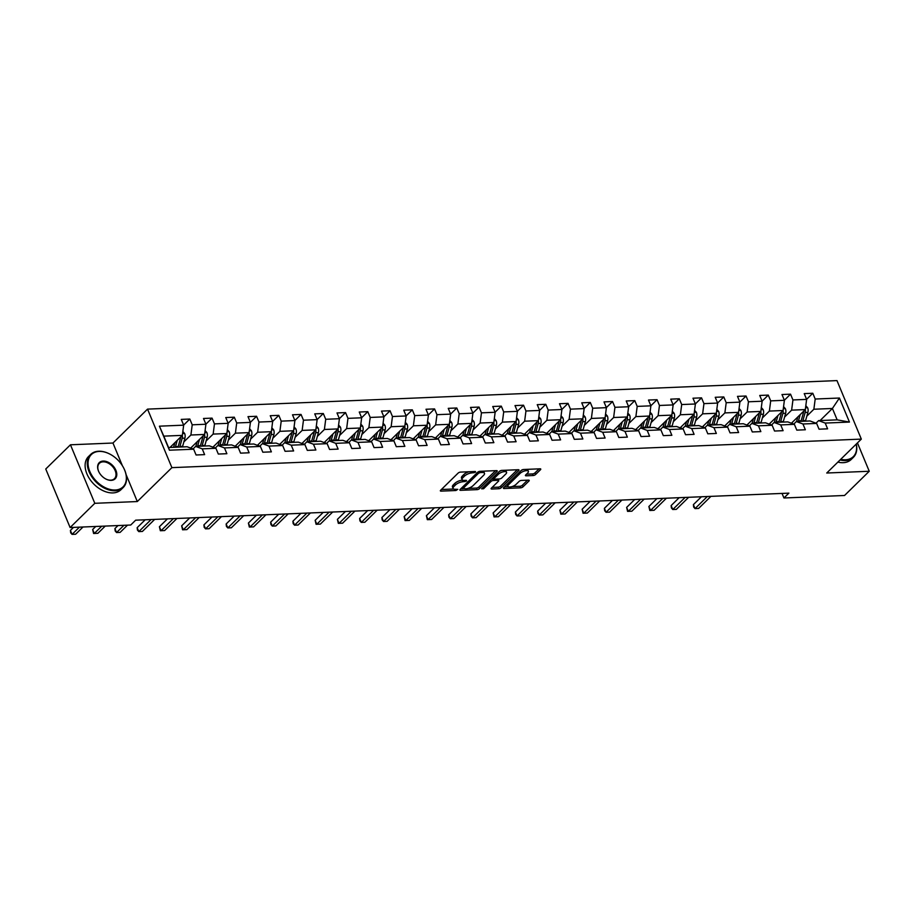 <?xml version="1.0" encoding="UTF-8"?>
<svg xmlns="http://www.w3.org/2000/svg" width="915" height="915" viewBox="0 0 915 915"><rect width="100%" height="100%" fill="white"/><g stroke="black" fill="none" stroke-linecap="round" stroke-linejoin="round"><path stroke-width="1.37" d="M471.534 471.648L472.06 472.906L475.64 472.117L475.343 471.5L460.462 472.106A1.819 0.698 157.4 0 0 458.095 473.124L440.641 490.234A1.819 0.698 157.4 0 0 440.355 490.875A1.819 0.698 157.4 0 0 441.064 491.126L455.945 490.509L457.797 489.353L455.373 489.262A5.833 2.242 157.4 0 1 453.097 488.461A5.833 2.242 157.4 0 1 454 486.403L455.453 484.973A5.833 2.242 157.4 0 1 463.036 481.748L466.616 480.958L466.318 480.341L464.397 480.421L464.957 481.667M533.216 475.526A1.819 0.698 157.4 0 0 535.584 474.508L540.479 469.704A1.819 0.698 157.4 0 0 540.765 469.063A1.819 0.698 157.4 0 0 540.056 468.812L523.529 469.498A1.819 0.698 157.4 0 0 521.161 470.504L503.707 487.626A1.819 0.698 157.4 0 0 503.422 488.267A1.819 0.698 157.4 0 0 504.131 488.519L520.658 487.832A1.819 0.698 157.4 0 0 523.025 486.826L528.939 481.027A1.819 0.698 157.4 0 0 529.225 480.386A1.819 0.698 157.4 0 0 528.515 480.135L521.436 480.421A1.819 0.698 157.4 0 0 519.068 481.439L516.14 484.31A4.872 1.876 157.4 0 1 511.382 486.769A4.872 1.876 157.4 0 1 507.894 486.334A4.872 1.876 157.4 0 1 508.649 484.618L520.143 473.352A4.872 1.876 157.4 0 1 524.89 470.893A4.872 1.876 157.4 0 1 528.378 471.328A4.872 1.876 157.4 0 1 527.635 473.044L525.713 474.919A1.819 0.698 157.4 0 0 525.427 475.56A1.819 0.698 157.4 0 0 526.148 475.811L533.216 475.526L532.553 473.936A1.819 0.698 157.4 0 0 534.92 472.929L539.084 468.857M472.06 472.906A5.833 2.242 157.4 0 0 464.477 476.132L463.013 477.561A5.833 2.242 157.4 0 0 462.121 479.62A5.833 2.242 157.4 0 0 464.397 480.421M826.748 473.021L869.25 471.259L844.545 495.484L783.938 497.989L788.879 493.139L135.66 520.178L130.719 525.027L70.112 527.532L94.805 503.307L137.307 501.546L171.894 467.645L861.324 439.109L826.748 473.021M496.948 471.511A1.819 0.698 157.4 0 0 497.222 470.87A1.819 0.698 157.4 0 0 496.513 470.619L479.998 471.305A1.819 0.698 157.4 0 0 477.619 472.312L460.165 489.422A1.819 0.698 157.4 0 0 459.89 490.074A1.819 0.698 157.4 0 0 460.6 490.326L477.115 489.639A1.819 0.698 157.4 0 0 479.483 488.633L496.948 471.511L496.571 470.619M501.763 470.401L518.279 469.715A1.819 0.698 157.4 0 1 518.988 469.967A1.819 0.698 157.4 0 1 518.713 470.607L501.26 487.729A1.819 0.698 157.4 0 1 498.881 488.736L491.812 489.033A1.819 0.698 157.4 0 1 491.103 488.782A1.819 0.698 157.4 0 1 491.389 488.141L498.469 481.199A1.819 0.698 157.4 0 0 498.744 480.547A1.819 0.698 157.4 0 0 498.035 480.306L493.345 480.489A1.819 0.698 157.4 0 0 490.978 481.507L483.6 488.736L481.645 488.816L499.396 471.408A1.819 0.698 157.4 0 1 501.763 470.401M171.894 467.645L147.532 409.119L836.973 380.594L861.324 439.109M806.607 399.317L812.794 393.256L804.228 393.61L806.63 399.386L792.939 399.947L790.537 394.171L781.982 394.525L784.384 400.301L770.693 400.873L768.291 395.097L759.736 395.452L762.138 401.228L748.447 401.788L746.045 396.012L737.479 396.367L739.892 402.143L726.201 402.714L723.788 396.938L715.233 397.293L717.635 403.069L703.944 403.629L701.542 397.853L692.987 398.208L695.389 403.984L681.698 404.556L679.296 398.78L670.741 399.134L673.143 404.91L659.452 405.471L657.05 399.695L648.483 400.049L650.885 405.825L637.195 406.397L634.793 400.621L626.237 400.976L628.639 406.752L614.949 407.312L612.547 401.536L603.992 401.891L606.393 407.667L592.703 408.239L590.301 402.463L581.746 402.817L584.147 408.593L570.457 409.154L568.043 403.378L559.488 403.732L561.89 409.508L548.199 410.08L545.798 404.304L537.242 404.659L539.644 410.435L525.953 410.995L523.552 405.219L514.996 405.574L517.398 411.35L503.707 411.922L501.306 406.146L492.739 406.5L495.152 412.276L481.45 412.837L479.048 407.072L470.493 407.415L472.895 413.191L459.204 413.763L456.802 407.987L448.247 408.342L450.649 414.118L436.958 414.678L434.556 408.913L426.001 409.257L428.403 415.033L414.712 415.604L412.31 409.829L403.744 410.183L406.146 415.959L392.455 416.519L390.053 410.755L381.498 411.098L383.9 416.874L370.209 417.446L367.807 411.67L359.252 412.025L361.654 417.8L347.963 418.361L345.561 412.596L337.006 412.951L339.408 418.715L325.717 419.287L323.304 413.511L314.749 413.866L317.15 419.642L303.46 420.202L301.058 414.438L292.503 414.792L294.904 420.557L281.214 421.129L278.812 415.353L270.257 415.707L272.659 421.483L258.968 422.044L256.566 416.279L247.999 416.634L250.413 422.398L236.711 422.97L234.309 417.194L225.753 417.549L228.155 423.325L214.465 423.885L212.063 418.121L203.507 418.475L205.909 424.24L192.219 424.812L189.817 419.036L181.261 419.39L183.663 425.166L159.416 426.173L169.424 450.203L168.543 447.526L187.083 446.749L193.671 449.208L196.073 454.984L204.628 454.629L202.226 448.853L195.638 446.394L209.329 445.834L215.917 448.281L218.319 454.057L226.874 453.703L224.472 447.927L217.884 445.479L231.575 444.907L238.163 447.366L240.565 453.142L249.12 452.788L246.718 447.012L240.142 444.553L253.832 443.992L260.409 446.44L262.822 452.216L271.378 451.861L268.976 446.085L262.388 443.638L276.078 443.066L282.666 445.525L285.068 451.289L293.624 450.946L291.222 445.17L284.634 442.711L298.324 442.151L304.912 444.599L307.314 450.374L315.869 450.02L313.468 444.244L306.88 441.796L320.582 441.224L327.158 443.684L329.56 449.448L338.127 449.105L335.714 443.329L329.137 440.87L342.828 440.309L349.416 442.757L351.818 448.533L360.373 448.178L357.971 442.403L351.383 439.955L365.074 439.383L371.662 441.842L374.063 447.607L382.619 447.263L380.217 441.488L373.629 439.028L387.32 438.468L393.907 440.916L396.309 446.692L404.865 446.337L402.463 440.561L395.886 438.113L409.577 437.542L416.153 440.001L418.567 445.765L427.122 445.411L424.72 439.646L418.132 437.187L431.823 436.627L438.411 439.074L440.813 444.85L449.368 444.496L446.966 438.72L440.378 436.272L454.069 435.7L460.657 438.159L463.059 443.924L471.614 443.569L469.212 437.805L462.624 435.346L476.315 434.785L482.903 437.233L485.305 443.009L493.871 442.654L491.458 436.878L484.881 434.431L498.572 433.859L505.16 436.318L507.562 442.082L516.117 441.728L513.715 435.963L507.127 433.504L520.818 432.944L527.406 435.391L529.808 441.167L538.363 440.813L535.961 435.037L529.373 432.589L543.064 432.017L549.652 434.476L552.054 440.241L560.609 439.886L558.207 434.122L551.619 431.663L565.321 431.102L571.898 433.55L574.3 439.326L582.866 438.971L580.465 433.195L573.877 430.748L587.567 430.176L594.155 432.635L596.557 438.399L605.112 438.045L602.711 432.28L596.123 429.821L609.813 429.261L616.401 431.708L618.803 437.484L627.358 437.13L624.956 431.354L618.368 428.906L632.059 428.334L638.647 430.793L641.049 436.558L649.604 436.203L647.202 430.439L640.626 427.98L654.317 427.419L660.893 429.867L663.306 435.643L671.862 435.288L669.46 429.512L662.872 427.065L676.562 426.493L683.15 428.952L685.552 434.716L694.108 434.362L691.706 428.597L685.118 426.138L698.808 425.578L705.396 428.026L707.798 433.801L716.354 433.447L713.952 427.671L707.364 425.223L721.066 424.651L727.642 427.111L730.044 432.875L738.611 432.521L736.198 426.756L729.621 424.297L743.312 423.737L749.9 426.184L752.302 431.96L760.857 431.606L758.455 425.83L751.867 423.382L765.558 422.81L772.146 425.269L774.548 431.034L783.103 430.679L780.701 424.915L774.113 422.456L787.804 421.895L794.392 424.343L796.793 430.119L805.349 429.764L802.947 423.988L796.37 421.541L810.061 420.969L816.638 423.428L819.051 429.192L827.606 428.838L825.204 423.073L818.616 420.614L837.156 419.848L832.41 408.467L813.87 409.234L806.836 416.131M812.794 393.256L815.196 399.031L839.432 398.025L849.44 422.067L825.204 423.073M816.638 423.428L802.947 423.988M794.392 424.343L780.701 424.915M772.146 425.269L758.455 425.83M749.9 426.184L736.198 426.756M727.642 427.111L713.952 427.671M705.396 428.026L691.706 428.597M683.15 428.952L669.46 429.512M660.893 429.867L647.202 430.439M638.647 430.793L624.956 431.354M616.401 431.708L602.711 432.28M594.155 432.635L580.465 433.195M571.898 433.55L558.207 434.122M549.652 434.476L535.961 435.037M527.406 435.391L513.715 435.963M505.16 436.318L491.458 436.878M482.903 437.233L469.212 437.805M460.657 438.159L446.966 438.72M438.411 439.074L424.72 439.646M416.153 440.001L402.463 440.561M393.907 440.916L380.217 441.488M371.662 441.842L357.971 442.403M349.416 442.757L335.714 443.329M327.158 443.684L313.468 444.244M304.912 444.599L291.222 445.17M282.666 445.525L268.976 446.085M260.409 446.44L246.718 447.012M238.163 447.366L224.472 447.927M215.917 448.281L202.226 448.853M193.671 449.208L169.424 450.203M784.59 417.046L791.624 410.149L805.314 409.588L791.395 423.233M793.751 424.103L796.37 421.541M805.314 409.588L806.63 399.386M791.624 410.149L792.939 399.947M762.344 417.972L769.378 411.075L783.068 410.503L769.149 424.148M771.494 425.029L774.113 422.456M783.068 410.503L784.384 400.301M769.378 411.075L770.693 400.873M740.086 418.887L747.132 411.99L760.823 411.43L746.903 425.075M749.248 425.944L751.867 423.382M760.823 411.43L762.138 401.228M747.132 411.99L748.447 401.788M717.84 419.813L724.874 412.917L738.565 412.345L724.657 425.99M727.002 426.87L729.621 424.297M738.565 412.345L739.892 402.143M724.874 412.917L726.201 402.714M695.594 420.728L702.629 413.832L716.319 413.271L702.4 426.916M704.756 427.785L707.364 425.223M716.319 413.271L717.635 403.069M702.629 413.832L703.944 403.629M673.349 421.655L680.383 414.758L694.073 414.186L680.154 427.831M682.499 428.712L685.118 426.138M694.073 414.186L695.389 403.984M680.383 414.758L681.698 404.556M651.091 422.57L658.125 415.673L671.827 415.113L657.908 428.758M660.253 429.627L662.872 427.065M671.827 415.113L673.143 404.91M658.125 415.673L659.452 405.471M628.845 423.496L635.879 416.6L649.57 416.028L635.65 429.673M638.007 430.553L640.626 427.98M649.57 416.028L650.885 405.825M635.879 416.6L637.195 406.397M606.599 424.411L613.633 417.515L627.324 416.954L613.405 430.599M615.761 431.468L618.368 428.906M627.324 416.954L628.639 406.752M613.633 417.515L614.949 407.312M584.353 425.338L591.387 418.441L605.078 417.869L591.159 431.514M593.503 432.395L596.123 429.821M605.078 417.869L606.393 407.667M591.387 418.441L592.703 408.239M562.096 426.253L569.13 419.356L582.821 418.796L568.913 432.44M571.257 433.31L573.877 430.748M582.821 418.796L584.147 408.593M569.13 419.356L570.457 409.154M539.85 427.179L546.884 420.282L560.575 419.71L546.655 433.355M549.011 434.236L551.619 431.663M560.575 419.71L561.89 409.508M546.884 420.282L548.199 410.08M517.604 428.094L524.638 421.197L538.329 420.637L524.409 434.282M526.754 435.151L529.373 432.589M538.329 420.637L539.644 410.435M524.638 421.197L525.953 410.995M495.347 429.021L502.381 422.124L516.083 421.552L502.163 435.197M504.508 436.078L507.127 433.504M516.083 421.552L517.398 411.35M502.381 422.124L503.707 411.922M473.101 429.936L480.135 423.039L493.826 422.478L479.918 436.123M482.262 436.993L484.881 434.431M493.826 422.478L495.152 412.276M480.135 423.039L481.45 412.837M450.855 430.862L457.889 423.965L471.58 423.393L457.66 437.038M460.016 437.919L462.624 435.346M471.58 423.393L472.895 413.191M457.889 423.965L459.204 413.763M428.609 431.777L435.643 424.88L449.334 424.32L435.414 437.965M437.759 438.834L440.378 436.272M449.334 424.32L450.649 414.118M435.643 424.88L436.958 414.678M406.351 432.704L413.386 425.807L427.076 425.235L413.168 438.88M415.513 439.76L418.132 437.187M427.076 425.235L428.403 415.033M413.386 425.807L414.712 415.604M384.106 433.619L391.14 426.722L404.83 426.161L390.911 439.806M393.267 440.675L395.886 438.113M404.83 426.161L406.146 415.959M391.14 426.722L392.455 416.519M361.86 434.545L368.894 427.648L382.584 427.076L368.665 440.721M371.021 441.602L373.629 439.028M382.584 427.076L383.9 416.874M368.894 427.648L370.209 417.446M339.602 435.46L346.648 428.563L360.338 428.003L346.419 441.648M348.764 442.517L351.383 439.955M360.338 428.003L361.654 417.8M346.648 428.563L347.963 418.361M317.356 436.386L324.39 429.49L338.081 428.918L324.173 442.563M326.518 443.443L329.137 440.87M338.081 428.918L339.408 418.715M324.39 429.49L325.717 419.287M295.11 437.301L302.144 430.405L315.835 429.844L301.916 443.489M304.272 444.358L306.88 441.796M315.835 429.844L317.15 419.642M302.144 430.405L303.46 420.202M272.864 438.228L279.899 431.331L293.589 430.759L279.67 444.404M282.014 445.285L284.634 442.711M293.589 430.759L294.904 420.557M279.899 431.331L281.214 421.129M250.607 439.143L257.641 432.246L271.343 431.686L257.424 445.331M259.769 446.2L262.388 443.638M271.343 431.686L272.659 421.483M257.641 432.246L258.968 422.044M228.361 440.069L235.395 433.172L249.086 432.601L235.178 446.246M237.523 447.126L240.142 444.553M249.086 432.601L250.413 422.398M235.395 433.172L236.711 422.97M206.115 440.984L213.149 434.087L226.84 433.527L212.921 447.172M215.277 448.041L217.884 445.479M226.84 433.527L228.155 423.325M213.149 434.087L214.465 423.885M183.869 441.911L190.903 435.014L204.594 434.442L190.675 448.087M193.019 448.968L195.638 446.394M204.594 434.442L205.909 424.24M190.903 435.014L192.219 424.812M159.416 426.173L163.796 436.135L182.337 435.368L170.007 447.458M182.337 435.368L183.663 425.166M122.416 465.781L112.957 443.032L70.455 444.793L94.805 503.307M70.455 444.793L45.75 469.006L70.112 527.532M869.25 471.259L857.447 442.917M112.957 443.032L147.532 409.119M782.039 493.425L783.938 497.989M163.796 436.135L168.543 447.526M820.08 420.557L832.41 408.467L839.432 398.025M815.997 423.188L818.616 420.614M849.44 422.067L837.156 419.848M813.87 409.234L815.196 399.031M183.629 425.098L189.817 419.036M205.886 424.183L212.063 418.121M228.132 423.256L234.309 417.194M250.378 422.341L256.566 416.279M272.624 421.415L278.812 415.353M294.882 420.5L301.058 414.438M317.128 419.573L323.304 413.511M339.374 418.658L345.561 412.596M361.631 417.732L367.807 411.67M383.877 416.805L390.053 410.755M406.123 415.89L412.31 409.829M428.369 414.964L434.556 408.913M450.626 414.049L456.802 407.987M472.872 413.123L479.048 407.072M495.118 412.207L501.306 406.146M517.364 411.281L523.552 405.219M539.621 410.366L545.798 404.304M561.867 409.44L568.043 403.378M584.113 408.525L590.301 402.463M606.37 407.598L612.547 401.536M628.616 406.683L634.793 400.621M650.862 405.757L657.05 399.695M673.108 404.842L679.296 398.78M695.366 403.915L701.542 397.853M717.612 403L723.788 396.938M739.858 402.074L746.045 396.012M762.104 401.159L768.291 395.097M784.361 400.232L790.537 394.171M137.307 501.546L126.121 474.656M468.96 471.763A5.833 2.242 157.4 0 0 463.813 474.553L464.477 476.132M462.121 479.62L461.457 478.03A5.833 2.242 157.4 0 1 462.361 475.983L463.813 474.553M453.097 488.461L452.445 486.872A5.833 2.242 157.4 0 1 453.337 484.824L454.801 483.394A5.833 2.242 157.4 0 1 462.384 480.169L462.67 480.158M441.385 489.502L453.646 488.999M467.965 488.404L476.463 488.061A1.819 0.698 157.4 0 0 478.831 487.043L495.541 470.653M460.908 488.702L462.944 488.61M480.181 472.575L478.522 473.272L463.196 488.301L465.529 488.839A5.833 2.242 157.4 0 0 473.112 485.613L483.578 475.343A5.833 2.242 157.4 0 0 484.481 473.284A5.833 2.242 157.4 0 0 482.205 472.483L480.181 472.575L479.666 471.339M484.481 473.284L483.829 471.705A5.833 2.242 157.4 0 0 483.269 471.168M517.307 469.761L500.597 486.151L501.26 487.729M492.133 487.409L498.229 487.157A1.819 0.698 157.4 0 0 500.597 486.151M493.734 476.967L494.272 478.271A1.819 0.698 157.4 0 0 493.997 478.911L492.693 478.911A1.819 0.698 157.4 0 0 491.412 479.231M493.345 477.344L493.997 478.911A1.819 0.698 157.4 0 0 494.706 479.163L499.396 478.968A1.819 0.698 157.4 0 0 501.763 477.962L505.812 473.993A4.872 1.876 157.4 0 0 506.567 472.277A4.872 1.876 157.4 0 0 503.078 471.843A4.872 1.876 157.4 0 0 498.32 474.302L494.272 478.271M506.567 472.277L505.904 470.687A4.872 1.876 157.4 0 0 505.457 470.253M501.935 470.39A4.872 1.876 157.4 0 0 499.258 471.545M526.457 474.187L532.553 473.936M528.378 471.328L527.726 469.738A4.872 1.876 157.4 0 0 527.36 469.338M523.574 469.498A4.872 1.876 157.4 0 0 521.07 470.596M507.219 484.184A4.872 1.876 157.4 0 0 507.23 484.756L507.894 486.334M512.045 486.586L519.995 486.254A1.819 0.698 157.4 0 0 522.362 485.247L527.543 480.169M504.451 486.894L508.26 486.734M174.902 442.666L174.09 445.594A11.781 7.526 87.6 0 1 173.495 447.321M177.247 440.367L175.508 446.623A14.194 9.07 87.6 0 1 175.325 447.241M182.84 431.48L184.67 433.55A4.918 3.145 87.6 0 1 184.91 438.136L182.634 446.326A14.194 9.07 87.6 0 1 182.451 446.943M180.724 436.958A4.918 3.145 87.6 0 1 180.484 438.319L178.219 446.509A14.194 9.07 87.6 0 1 178.036 447.126M73.509 527.395L70.409 530.426L72.056 534.383L75.625 534.234L83.002 526.994M179.752 447.058A14.194 9.07 -92.4 0 0 179.923 446.44L182.199 438.239A4.918 3.145 -92.4 0 0 182.359 435.185M180.861 436.81A2.505 1.601 87.6 0 1 180.781 437.221L180.587 437.919M79.433 527.143L72.056 534.383L70.684 532.827L70.409 530.426M99.175 451.415A22.635 15.086 45.6 0 0 89.807 471.431A22.635 15.086 45.6 0 0 115.244 490.005A22.635 15.086 45.6 0 0 123.948 468.526A22.635 15.086 45.6 0 0 109.72 454.023A22.635 15.086 45.6 0 0 99.175 451.415M124.005 468.652A23.195 15.452 -134.4 0 1 124.063 468.766A23.195 15.452 -134.4 0 1 123.148 487.569A23.195 15.452 -134.4 0 1 115.141 490.772A23.195 15.452 -134.4 0 1 91.935 477.001A23.195 15.452 -134.4 0 1 90.665 454.446A23.195 15.452 -134.4 0 1 98.683 451.232A23.195 15.452 -134.4 0 1 109.48 453.897A23.195 15.452 -134.4 0 1 109.606 453.954M103.189 461.069A11.323 7.537 -134.4 0 1 115.908 470.356A11.323 7.537 -134.4 0 1 111.218 480.364A11.323 7.537 -134.4 0 1 105.946 479.06A11.323 7.537 -134.4 0 1 98.831 471.808A11.323 7.537 -134.4 0 1 103.189 461.069M105.831 479.003A10.763 7.171 45.6 0 0 110.726 480.181A10.763 7.171 45.6 0 0 114.444 478.694A10.763 7.171 45.6 0 0 113.86 468.217A10.763 7.171 45.6 0 0 103.086 461.835A10.763 7.171 45.6 0 0 99.369 463.322A10.763 7.171 45.6 0 0 98.9 471.923M123.148 487.569L120.974 489.697A23.195 15.452 -134.4 0 1 112.968 492.911A23.195 15.452 -134.4 0 1 89.762 479.128A23.195 15.452 -134.4 0 1 88.492 456.574L90.665 454.446M840.713 459.319A22.635 15.086 45.6 0 0 845.46 459.788A22.635 15.086 45.6 0 0 856.2 444.141M856.268 444.072A23.195 15.452 -134.4 0 1 853.375 457.34A23.195 15.452 -134.4 0 1 845.369 460.554A23.195 15.452 -134.4 0 1 840.05 459.971M853.375 457.34L851.202 459.479A23.195 15.452 -134.4 0 1 843.195 462.681A23.195 15.452 -134.4 0 1 837.877 462.098M197.148 441.739L196.336 444.679A11.781 7.526 87.6 0 1 195.741 446.394M199.493 439.44L197.754 445.708A14.194 9.07 87.6 0 1 197.571 446.314M205.097 430.565L206.916 432.623A4.918 3.145 87.6 0 1 207.156 437.21L204.891 445.411A14.194 9.07 87.6 0 1 204.708 446.028M192.104 448.625A11.781 7.526 87.6 0 1 191.612 447.984L191.269 447.504M202.97 436.032A4.918 3.145 87.6 0 1 202.741 437.393L200.465 445.594A14.194 9.07 87.6 0 1 200.282 446.211M95.755 526.468L92.655 529.51L94.302 533.456L97.871 533.308L105.248 526.079M201.998 446.131A14.194 9.07 -92.4 0 0 202.181 445.525L204.445 437.324A4.918 3.145 -92.4 0 0 204.617 434.259M203.119 435.895A2.505 1.601 87.6 0 1 203.027 436.295L202.833 436.993M101.691 526.228L94.302 533.456L93.593 533.491L92.655 529.51M219.394 440.824L218.582 443.752A11.781 7.526 87.6 0 1 217.987 445.479M221.739 438.525L220 444.781A14.194 9.07 87.6 0 1 219.829 445.399M227.343 429.638L229.162 431.708A4.918 3.145 87.6 0 1 229.413 436.295L227.137 444.484A14.194 9.07 87.6 0 1 226.954 445.102M214.35 447.698A11.781 7.526 87.6 0 1 213.858 447.058L213.515 446.589M225.216 435.117A4.918 3.145 87.6 0 1 224.987 436.478L222.711 444.667A14.194 9.07 87.6 0 1 222.528 445.285M118.012 525.553L114.913 528.584L116.56 532.541L120.117 532.393L127.505 525.153M224.244 445.216A14.194 9.07 -92.4 0 0 224.427 444.599L226.703 436.398A4.918 3.145 -92.4 0 0 226.863 433.344M225.364 434.968A2.505 1.601 87.6 0 1 225.284 435.38L225.09 436.078M123.937 525.302L116.56 532.541L115.187 530.986L114.913 528.584M241.651 439.898L240.839 442.837A11.781 7.526 87.6 0 1 240.245 444.553M243.985 437.599L242.258 443.866A14.194 9.07 87.6 0 1 242.075 444.473M249.589 428.723L251.419 430.782A4.918 3.145 87.6 0 1 251.659 435.368L249.383 443.569A14.194 9.07 87.6 0 1 249.2 444.187M236.608 446.783A11.781 7.526 87.6 0 1 236.104 446.143L235.773 445.662M247.473 434.19A4.918 3.145 87.6 0 1 247.233 435.551L244.968 443.752A14.194 9.07 87.6 0 1 244.785 444.37M145.199 519.789L137.159 527.669L138.805 531.615L142.374 531.466L154.692 519.388M246.49 444.29A14.194 9.07 -92.4 0 0 246.673 443.684L248.949 435.483A4.918 3.145 -92.4 0 0 249.109 432.418M247.61 434.053A2.505 1.601 87.6 0 1 247.53 434.453L247.336 435.151M151.124 519.537L138.805 531.615L137.433 530.071L137.159 527.669M263.897 438.983L263.085 441.911A11.781 7.526 87.6 0 1 262.491 443.638M266.242 436.684L264.504 442.94A14.194 9.07 87.6 0 1 264.321 443.558M271.835 427.797L273.665 429.867A4.918 3.145 87.6 0 1 273.905 434.453L271.641 442.643A14.194 9.07 87.6 0 1 271.458 443.26M258.853 445.857A11.781 7.526 87.6 0 1 258.362 445.216L258.019 444.747M269.719 433.275A4.918 3.145 87.6 0 1 269.49 434.636L267.214 442.826A14.194 9.07 87.6 0 1 267.031 443.443M167.445 518.862L159.404 526.743L161.051 530.7L164.62 530.551L176.938 518.473M268.747 443.375A14.194 9.07 -92.4 0 0 268.93 442.757L271.195 434.556A4.918 3.145 -92.4 0 0 271.366 431.503M269.868 433.127A2.505 1.601 87.6 0 1 269.776 433.538L269.582 434.236M173.37 518.622L161.051 530.7L160.342 530.723L159.404 526.743M286.143 438.056L285.331 440.996A11.781 7.526 87.6 0 1 284.737 442.711M288.488 435.757L286.75 442.025A14.194 9.07 87.6 0 1 286.567 442.631M294.092 426.882L295.911 428.941A4.918 3.145 87.6 0 1 296.151 433.527L293.887 441.728A14.194 9.07 87.6 0 1 293.704 442.345M281.099 444.942A11.781 7.526 87.6 0 1 280.608 444.301L280.264 443.821M291.965 432.349A4.918 3.145 87.6 0 1 291.736 433.71L289.46 441.911A14.194 9.07 87.6 0 1 289.277 442.528M189.691 517.947L181.65 525.828L183.297 529.774L186.866 529.625L199.184 517.547M290.993 442.448A14.194 9.07 -92.4 0 0 291.176 441.842L293.452 433.641A4.918 3.145 -92.4 0 0 293.612 430.576M292.114 432.212A2.505 1.601 87.6 0 1 292.022 432.612L291.828 433.31M195.627 517.696L183.297 529.774L182.588 529.808L181.65 525.828M308.401 437.141L307.577 440.069A11.781 7.526 87.6 0 1 306.982 441.796M310.734 434.842L309.007 441.099A14.194 9.07 87.6 0 1 308.824 441.716M316.338 425.955L318.157 428.026A4.918 3.145 87.6 0 1 318.409 432.612L316.132 440.801A14.194 9.07 87.6 0 1 315.95 441.419M303.357 444.015A11.781 7.526 87.6 0 1 302.854 443.375L302.522 442.906M314.211 431.434A4.918 3.145 87.6 0 1 313.982 432.795L311.718 440.984A14.194 9.07 87.6 0 1 311.535 441.602M211.948 517.021L203.908 524.901L205.555 528.859L209.112 528.71L221.441 516.632M313.239 441.533A14.194 9.07 -92.4 0 0 313.422 440.916L315.698 432.715A4.918 3.145 -92.4 0 0 315.858 429.661M314.36 431.285A2.505 1.601 87.6 0 1 314.28 431.697L314.085 432.395M217.873 516.781L205.555 528.859L204.182 527.303L203.908 524.901M330.647 436.215L329.835 439.154A11.781 7.526 87.6 0 1 329.24 440.87M332.991 433.916L331.253 440.184A14.194 9.07 87.6 0 1 331.07 440.79M338.584 425.04L340.414 427.099A4.918 3.145 87.6 0 1 340.654 431.686L338.378 439.886A14.194 9.07 87.6 0 1 338.195 440.504M325.603 443.1A11.781 7.526 87.6 0 1 325.1 442.46L324.768 441.979M336.468 430.507A4.918 3.145 87.6 0 1 336.228 431.869L333.964 440.069A14.194 9.07 87.6 0 1 333.781 440.687M234.194 516.094L226.154 523.986L227.801 527.932L231.369 527.783L243.687 515.705M335.496 440.607A14.194 9.07 -92.4 0 0 335.668 440.001L337.944 431.8A4.918 3.145 -92.4 0 0 338.104 428.735M336.606 430.37A2.505 1.601 87.6 0 1 336.526 430.771L336.331 431.468M240.119 515.854L227.801 527.932L226.428 526.388L226.154 523.986M352.893 435.3L352.081 438.228A11.781 7.526 87.6 0 1 351.486 439.955M355.237 433.001L353.499 439.257A14.194 9.07 87.6 0 1 353.316 439.875M360.83 424.114L362.66 426.184A4.918 3.145 87.6 0 1 362.9 430.771L360.636 438.96A14.194 9.07 87.6 0 1 360.453 439.577M347.849 442.174A11.781 7.526 87.6 0 1 347.357 441.533L347.014 441.064M358.714 429.593A4.918 3.145 87.6 0 1 358.486 430.954L356.209 439.143A14.194 9.07 87.6 0 1 356.026 439.76M256.44 515.179L248.4 523.06L250.047 527.017L253.615 526.868L265.933 514.79M357.742 439.692A14.194 9.07 -92.4 0 0 357.925 439.074L360.19 430.874A4.918 3.145 -92.4 0 0 360.361 427.82M358.863 429.444A2.505 1.601 87.6 0 1 358.772 429.856L358.577 430.553M262.365 514.939L250.047 527.017L249.338 527.04L248.4 523.06M375.139 434.373L374.327 437.313A11.781 7.526 87.6 0 1 373.732 439.028M377.483 432.074L375.745 438.342A14.194 9.07 87.6 0 1 375.573 438.948M383.088 423.199L384.906 425.258A4.918 3.145 87.6 0 1 385.158 429.844L382.882 438.045A14.194 9.07 87.6 0 1 382.699 438.662M370.095 441.259A11.781 7.526 87.6 0 1 369.603 440.618L369.26 440.138M380.96 428.666A4.918 3.145 87.6 0 1 380.731 430.027L378.455 438.228A14.194 9.07 87.6 0 1 378.272 438.845M278.686 514.253L270.657 522.145L272.293 526.091L275.861 525.942L288.179 513.864M379.988 438.765A14.194 9.07 -92.4 0 0 380.171 438.159L382.447 429.959A4.918 3.145 -92.4 0 0 382.607 426.893M381.109 428.529A2.505 1.601 87.6 0 1 381.017 428.929L380.823 429.627M284.622 514.013L272.293 526.091L270.932 524.547L270.657 522.145M397.396 433.458L396.584 436.386A11.781 7.526 87.6 0 1 395.989 438.113M399.729 431.159L398.002 437.416A14.194 9.07 87.6 0 1 397.819 438.033M405.334 422.272L407.152 424.343A4.918 3.145 87.6 0 1 407.404 428.929L405.128 437.118A14.194 9.07 87.6 0 1 404.945 437.736M392.352 440.332A11.781 7.526 87.6 0 1 391.849 439.692L391.517 439.223M403.218 427.751A4.918 3.145 87.6 0 1 402.977 429.112L400.713 437.301A14.194 9.07 87.6 0 1 400.53 437.919M300.944 513.338L292.903 521.218L294.55 525.176L298.107 525.027L310.437 512.949M402.234 437.85A14.194 9.07 -92.4 0 0 402.417 437.233L404.693 429.032A4.918 3.145 -92.4 0 0 404.853 425.978M403.355 427.602A2.505 1.601 87.6 0 1 403.275 428.014L403.08 428.712M306.868 513.098L294.55 525.176L293.177 523.62L292.903 521.218M419.642 432.532L418.83 435.471A11.781 7.526 87.6 0 1 418.235 437.187M421.987 430.233L420.248 436.501A14.194 9.07 87.6 0 1 420.065 437.107M427.579 421.358L429.41 423.416A4.918 3.145 87.6 0 1 429.65 428.003L427.374 436.203A14.194 9.07 87.6 0 1 427.202 436.821M414.598 439.417A11.781 7.526 87.6 0 1 414.106 438.777L413.763 438.296M425.464 426.825A4.918 3.145 87.6 0 1 425.235 428.186L422.959 436.386A14.194 9.07 87.6 0 1 422.776 437.004M323.189 512.411L315.149 520.303L316.796 524.249L320.364 524.101L332.683 512.023M424.491 436.924A14.194 9.07 -92.4 0 0 424.674 436.318L426.939 428.117A4.918 3.145 -92.4 0 0 427.111 425.052M425.612 426.687A2.505 1.601 87.6 0 1 425.521 427.088L425.326 427.785M329.114 512.171L316.796 524.249L316.087 524.284L315.149 520.303M441.888 431.617L441.076 434.545A11.781 7.526 87.6 0 1 440.481 436.272M444.233 429.318L442.494 435.574A14.194 9.07 87.6 0 1 442.311 436.192M449.837 420.431L451.655 422.501A4.918 3.145 87.6 0 1 451.896 427.088L449.631 435.277A14.194 9.07 87.6 0 1 449.448 435.895M436.844 438.491A11.781 7.526 87.6 0 1 436.352 437.85L436.009 437.381M447.709 425.91A4.918 3.145 87.6 0 1 447.481 427.271L445.205 435.46A14.194 9.07 87.6 0 1 445.022 436.078M345.435 511.496L337.395 519.377L339.042 523.334L342.61 523.186L354.928 511.108M446.737 436.009A14.194 9.07 -92.4 0 0 446.92 435.391L449.185 427.191A4.918 3.145 -92.4 0 0 449.357 424.137M447.858 425.761A2.505 1.601 87.6 0 1 447.767 426.161L447.572 426.87M351.371 511.256L339.042 523.334L338.333 523.357L337.395 519.377M464.145 430.691L463.322 433.63A11.781 7.526 87.6 0 1 462.727 435.346M466.478 428.392L464.751 434.659A14.194 9.07 87.6 0 1 464.568 435.266M472.083 419.516L473.901 421.575A4.918 3.145 87.6 0 1 474.153 426.161L471.877 434.362A14.194 9.07 87.6 0 1 471.694 434.98M459.101 437.576A11.781 7.526 87.6 0 1 458.598 436.935L458.255 436.455M469.955 424.983A4.918 3.145 87.6 0 1 469.727 426.344L467.451 434.545A14.194 9.07 87.6 0 1 467.279 435.163M367.681 510.57L359.652 518.462L361.299 522.408L364.856 522.259L377.186 510.181M468.983 435.082A14.194 9.07 -92.4 0 0 469.166 434.476L471.442 426.276A4.918 3.145 -92.4 0 0 471.602 423.21M470.104 424.846A2.505 1.601 87.6 0 1 470.024 425.246L469.83 425.944M373.617 510.33L361.299 522.408L359.927 520.864L359.652 518.462M486.391 429.776L485.579 432.704A11.781 7.526 87.6 0 1 484.984 434.431M488.724 427.477L486.997 433.733A14.194 9.07 87.6 0 1 486.814 434.351M494.329 418.59L496.159 420.66A4.918 3.145 87.6 0 1 496.399 425.246L494.123 433.435A14.194 9.07 87.6 0 1 493.94 434.053M481.347 436.649A11.781 7.526 87.6 0 1 480.844 436.009L480.512 435.54M492.213 424.068A4.918 3.145 87.6 0 1 491.973 425.429L489.708 433.619A14.194 9.07 87.6 0 1 489.525 434.236M389.939 509.655L381.898 517.535L383.545 521.493L387.114 521.344L399.432 509.266M491.229 434.168A14.194 9.07 -92.4 0 0 491.412 433.55L493.688 425.349A4.918 3.145 -92.4 0 0 493.848 422.295M492.35 423.92A2.505 1.601 87.6 0 1 492.27 424.32L492.076 425.029M395.863 509.415L383.545 521.493L382.173 519.937L381.898 517.535M508.637 428.849L507.825 431.788A11.781 7.526 87.6 0 1 507.23 433.504M510.982 426.55L509.243 432.818A14.194 9.07 87.6 0 1 509.06 433.424M516.575 417.675L518.405 419.733A4.918 3.145 87.6 0 1 518.645 424.32L516.38 432.521A14.194 9.07 87.6 0 1 516.197 433.138M503.593 435.734A11.781 7.526 87.6 0 1 503.101 435.094L502.758 434.614M514.459 423.142A4.918 3.145 87.6 0 1 514.23 424.503L511.954 432.704A14.194 9.07 87.6 0 1 511.771 433.321M412.185 508.729L404.144 516.62L405.791 520.566L409.36 520.418L421.678 508.34M513.487 433.241A14.194 9.07 -92.4 0 0 513.67 432.635L515.934 424.434A4.918 3.145 -92.4 0 0 516.106 421.369M514.607 423.005A2.505 1.601 87.6 0 1 514.516 423.405L514.322 424.103M418.109 508.488L405.791 520.566L405.082 520.601L404.144 516.62M530.883 427.934L530.071 430.862A11.781 7.526 87.6 0 1 529.476 432.589M533.228 425.635L531.489 431.891A14.194 9.07 87.6 0 1 531.306 432.509M538.832 416.748L540.651 418.818A4.918 3.145 87.6 0 1 540.891 423.405L538.626 431.594A14.194 9.07 87.6 0 1 538.443 432.212M525.839 434.808A11.781 7.526 87.6 0 1 525.347 434.168L525.004 433.699M536.705 422.227A4.918 3.145 87.6 0 1 536.476 423.588L534.2 431.777A14.194 9.07 87.6 0 1 534.017 432.395M434.431 507.814L426.401 515.694L428.037 519.651L431.606 519.503L443.924 507.425M535.732 432.326A14.194 9.07 -92.4 0 0 535.916 431.708L538.192 423.508A4.918 3.145 -92.4 0 0 538.352 420.454M536.853 422.078A2.505 1.601 87.6 0 1 536.762 422.478L536.567 423.188M440.367 507.562L428.037 519.651L427.328 519.674L426.401 515.694M553.14 427.008L552.317 429.947A11.781 7.526 87.6 0 1 551.722 431.663M555.474 424.709L553.747 430.976A14.194 9.07 87.6 0 1 553.564 431.583M561.078 415.833L562.897 417.892A4.918 3.145 87.6 0 1 563.148 422.478L560.872 430.679A14.194 9.07 87.6 0 1 560.689 431.297M548.096 433.893A11.781 7.526 87.6 0 1 547.593 433.253L547.262 432.772M558.951 421.3A4.918 3.145 87.6 0 1 558.722 422.661L556.457 430.862A14.194 9.07 87.6 0 1 556.274 431.48M456.688 506.887L448.647 514.779L450.294 518.725L453.851 518.576L466.181 506.498M557.978 431.4A14.194 9.07 -92.4 0 0 558.161 430.793L560.438 422.593A4.918 3.145 -92.4 0 0 560.598 419.528M559.099 421.163A2.505 1.601 87.6 0 1 559.019 421.563L558.825 422.261M462.613 506.647L450.294 518.725L448.922 517.181L448.647 514.779M575.386 426.093L574.574 429.021A11.781 7.526 87.6 0 1 573.98 430.736M577.731 423.794L575.993 430.05A14.194 9.07 87.6 0 1 575.81 430.668M583.324 414.907L585.154 416.977A4.918 3.145 87.6 0 1 585.394 421.563L583.118 429.753A14.194 9.07 87.6 0 1 582.935 430.37M570.342 432.967A11.781 7.526 87.6 0 1 569.839 432.326L569.507 431.857M581.208 420.385A4.918 3.145 87.6 0 1 580.968 421.746L578.703 429.936A14.194 9.07 87.6 0 1 578.52 430.553M478.934 505.972L470.893 513.853L472.54 517.81L476.109 517.661L488.427 505.583M580.236 430.485A14.194 9.07 -92.4 0 0 580.407 429.867L582.683 421.666A4.918 3.145 -92.4 0 0 582.844 418.613M581.345 420.237A2.505 1.601 87.6 0 1 581.265 420.637L581.071 421.346M484.859 505.721L472.54 517.81L471.168 516.254L470.893 513.853M597.632 425.166L596.82 428.106A11.781 7.526 87.6 0 1 596.225 429.821M599.977 422.867L598.238 429.135A14.194 9.07 87.6 0 1 598.055 429.741M605.581 413.992L607.4 416.05A4.918 3.145 87.6 0 1 607.64 420.637L605.375 428.838A14.194 9.07 87.6 0 1 605.192 429.455M592.588 432.052A11.781 7.526 87.6 0 1 592.096 431.411L591.753 430.931M603.454 419.459A4.918 3.145 87.6 0 1 603.225 420.82L600.949 429.021A14.194 9.07 87.6 0 1 600.766 429.638M501.18 505.046L493.139 512.938L494.786 516.884L498.355 516.735L510.673 504.657M602.482 429.558A14.194 9.07 -92.4 0 0 602.665 428.952L604.929 420.751A4.918 3.145 -92.4 0 0 605.101 417.686M603.603 419.322A2.505 1.601 87.6 0 1 603.511 419.722L603.317 420.42M507.104 504.806L494.786 516.884L494.077 516.918L493.139 512.938M619.878 424.251L619.066 427.179A11.781 7.526 87.6 0 1 618.471 428.895M622.223 421.952L620.484 428.209A14.194 9.07 87.6 0 1 620.313 428.826M627.827 413.065L629.646 415.135A4.918 3.145 87.6 0 1 629.897 419.722L627.621 427.911A14.194 9.07 87.6 0 1 627.438 428.529M614.834 431.125A11.781 7.526 87.6 0 1 614.342 430.485L613.999 430.016M625.7 418.544A4.918 3.145 87.6 0 1 625.471 419.905L623.195 428.094A14.194 9.07 87.6 0 1 623.012 428.712M523.426 504.131L515.397 512.011L517.044 515.969L520.601 515.82L532.93 503.742M624.728 428.643A14.194 9.07 -92.4 0 0 624.911 428.026L627.187 419.825A4.918 3.145 -92.4 0 0 627.347 416.771M625.849 418.395A2.505 1.601 87.6 0 1 625.769 418.796L625.563 419.505M529.362 503.879L517.044 515.969L515.671 514.413L515.397 512.011M642.136 423.325L641.324 426.264A11.781 7.526 87.6 0 1 640.729 427.98M644.469 421.026L642.742 427.294A14.194 9.07 87.6 0 1 642.559 427.9M650.073 412.15L651.903 414.209A4.918 3.145 87.6 0 1 652.143 418.796L649.867 426.996A14.194 9.07 87.6 0 1 649.684 427.614M637.092 430.21A11.781 7.526 87.6 0 1 636.588 429.57L636.257 429.089M647.957 417.617A4.918 3.145 87.6 0 1 647.717 418.978L645.452 427.179A14.194 9.07 87.6 0 1 645.269 427.797M545.683 503.204L537.643 511.096L539.29 515.042L542.858 514.893L555.176 502.815M646.974 427.717A14.194 9.07 -92.4 0 0 647.157 427.111L649.433 418.91A4.918 3.145 -92.4 0 0 649.593 415.845M648.095 417.48A2.505 1.601 87.6 0 1 648.014 417.881L647.82 418.578M551.608 502.964L539.29 515.042L537.917 513.498L537.643 511.096M664.382 422.398L663.569 425.338A11.781 7.526 87.6 0 1 662.975 427.053M666.726 420.111L664.988 426.367A14.194 9.07 87.6 0 1 664.805 426.985M672.319 411.224L674.149 413.294A4.918 3.145 87.6 0 1 674.389 417.881L672.125 426.07A14.194 9.07 87.6 0 1 671.942 426.687M659.338 429.284A11.781 7.526 87.6 0 1 658.846 428.643L658.503 428.174M670.203 416.702A4.918 3.145 87.6 0 1 669.974 418.063L667.698 426.253A14.194 9.07 87.6 0 1 667.515 426.87M567.929 502.289L559.889 510.17L561.535 514.127L565.104 513.978L577.422 501.9M669.231 426.802A14.194 9.07 -92.4 0 0 669.414 426.184L671.679 417.983A4.918 3.145 -92.4 0 0 671.85 414.93M670.352 416.554A2.505 1.601 87.6 0 1 670.26 416.954L670.066 417.663M573.854 502.038L561.535 514.127L560.826 514.15L559.889 510.17M686.627 421.483L685.815 424.423A11.781 7.526 87.6 0 1 685.221 426.138M688.972 419.184L687.234 425.452A14.194 9.07 87.6 0 1 687.051 426.058M694.577 410.309L696.395 412.368A4.918 3.145 87.6 0 1 696.635 416.954L694.371 425.155A14.194 9.07 87.6 0 1 694.188 425.772M681.583 428.369A11.781 7.526 87.6 0 1 681.092 427.728L680.749 427.248M692.449 415.776A4.918 3.145 87.6 0 1 692.22 417.137L689.944 425.338A14.194 9.07 87.6 0 1 689.761 425.955M590.175 501.363L582.134 509.255L583.781 513.201L587.35 513.052L599.668 500.974M691.477 425.875A14.194 9.07 -92.4 0 0 691.66 425.269L693.936 417.068A4.918 3.145 -92.4 0 0 694.096 414.003M692.598 415.639A2.505 1.601 87.6 0 1 692.506 416.039L692.312 416.737M596.111 501.123L583.781 513.201L583.072 513.235L582.134 509.255M708.885 420.557L708.061 423.496A11.781 7.526 87.6 0 1 707.467 425.212M711.218 418.269L709.491 424.526A14.194 9.07 87.6 0 1 709.308 425.143M716.822 409.382L718.641 411.453A4.918 3.145 87.6 0 1 718.893 416.039L716.617 424.228A14.194 9.07 87.6 0 1 716.434 424.846M703.841 427.442A11.781 7.526 87.6 0 1 703.338 426.802L703.006 426.333M714.695 414.861A4.918 3.145 87.6 0 1 714.466 416.222L712.19 424.411A14.194 9.07 87.6 0 1 712.019 425.029M612.432 500.448L604.392 508.328L606.039 512.286L609.596 512.137L621.926 500.059M713.723 424.96A14.194 9.07 -92.4 0 0 713.906 424.343L716.182 416.142A4.918 3.145 -92.4 0 0 716.342 413.088M714.844 414.712A2.505 1.601 87.6 0 1 714.764 415.113L714.569 415.822M618.357 500.196L606.039 512.286L604.666 510.73L604.392 508.328M731.131 419.642L730.319 422.581A11.781 7.526 87.6 0 1 729.724 424.297M733.475 417.343L731.737 423.611A14.194 9.07 87.6 0 1 731.554 424.217M739.068 408.467L740.898 410.526A4.918 3.145 87.6 0 1 741.139 415.113L738.863 423.313A14.194 9.07 87.6 0 1 738.68 423.931M726.087 426.527A11.781 7.526 87.6 0 1 725.584 425.887L725.252 425.406M736.952 413.935A4.918 3.145 87.6 0 1 736.712 415.296L734.448 423.496A14.194 9.07 87.6 0 1 734.265 424.114M634.678 499.521L626.638 507.413L628.285 511.359L631.853 511.211L644.171 499.132M735.969 424.034A14.194 9.07 -92.4 0 0 736.152 423.428L738.428 415.227A4.918 3.145 -92.4 0 0 738.588 412.162M737.09 413.797A2.505 1.601 87.6 0 1 737.01 414.198L736.815 414.895M640.603 499.281L628.285 511.359L627.576 511.394L626.638 507.413M753.377 418.715L752.565 421.655A11.781 7.526 87.6 0 1 751.97 423.371M755.721 416.428L753.983 422.684A14.194 9.07 87.6 0 1 753.8 423.302M761.314 407.541L763.144 409.611A4.918 3.145 87.6 0 1 763.385 414.198L761.12 422.387A14.194 9.07 87.6 0 1 760.937 423.005M748.333 425.601A11.781 7.526 87.6 0 1 747.841 424.96L747.498 424.491M759.198 413.02A4.918 3.145 87.6 0 1 758.97 414.381L756.694 422.57A14.194 9.07 87.6 0 1 756.511 423.188M656.924 498.606L648.884 506.487L650.531 510.444L654.099 510.296L666.417 498.218M758.226 423.119A14.194 9.07 -92.4 0 0 758.409 422.501L760.674 414.301A4.918 3.145 -92.4 0 0 760.845 411.247M759.347 412.871A2.505 1.601 87.6 0 1 759.256 413.271L759.061 413.98M662.849 498.355L650.531 510.444L649.822 510.467L648.884 506.487M775.623 417.8L774.811 420.74A11.781 7.526 87.6 0 1 774.216 422.456M777.967 415.501L776.229 421.769A14.194 9.07 87.6 0 1 776.046 422.375M783.572 406.626L785.39 408.685A4.918 3.145 87.6 0 1 785.642 413.271L783.366 421.472A14.194 9.07 87.6 0 1 783.183 422.09M770.579 424.686A11.781 7.526 87.6 0 1 770.087 424.045L769.744 423.565M781.444 412.093A4.918 3.145 87.6 0 1 781.216 413.454L778.939 421.655A14.194 9.07 87.6 0 1 778.757 422.272M679.17 497.68L671.141 505.572L672.777 509.518L676.345 509.369L688.663 497.291M780.472 422.192A14.194 9.07 -92.4 0 0 780.655 421.586L782.931 413.386A4.918 3.145 -92.4 0 0 783.091 410.32M781.593 411.956A2.505 1.601 87.6 0 1 781.501 412.356L781.307 413.054M685.106 497.44L672.777 509.518L671.416 507.962L671.141 505.572M797.88 416.874L797.068 419.813A11.781 7.526 87.6 0 1 796.473 421.529M800.213 414.587L798.486 420.843A14.194 9.07 87.6 0 1 798.303 421.46M805.818 405.7L807.636 407.77A4.918 3.145 87.6 0 1 807.888 412.356L805.612 420.545A14.194 9.07 87.6 0 1 805.429 421.163M792.836 423.759A11.781 7.526 87.6 0 1 792.333 423.119L792.001 422.65M803.69 411.178A4.918 3.145 87.6 0 1 803.462 412.539L801.197 420.728A14.194 9.07 87.6 0 1 801.014 421.346M701.428 496.765L693.387 504.645L695.034 508.603L698.591 508.454L710.921 496.376M802.718 421.277A14.194 9.07 -92.4 0 0 802.901 420.66L805.177 412.459A4.918 3.145 -92.4 0 0 805.337 409.405M803.839 411.029A2.505 1.601 87.6 0 1 803.759 411.43L803.564 412.139M707.352 496.513L695.034 508.603L693.662 507.047L693.387 504.645M462.361 475.983L463.013 477.561M462.384 480.169L463.036 481.748M454.801 483.394L455.453 484.973M453.337 484.824L454 486.403M455.418 489.262L455.945 490.509M440.675 490.2L441.064 491.126M473.455 471.568L473.981 472.826M478.831 487.043L479.483 488.633M476.463 488.061L477.115 489.639M460.211 489.388L460.6 490.326M477.996 472.014L478.522 473.272M462.647 486.997L463.196 488.301M481.679 471.236L482.205 472.483M518.336 469.715L518.713 470.607M498.229 487.157L498.881 488.736M491.424 488.095L491.812 489.033M497.508 479.048L498.035 480.306M492.693 478.911L493.345 480.489M490.429 480.192L490.978 481.507M483.063 487.421L483.6 488.736M497.783 472.998L498.32 474.302M525.759 474.885L526.148 475.811M519.594 472.049L520.143 473.352M508.1 483.314L508.649 484.618M528.573 480.135L528.939 481.027M522.362 485.247L523.025 486.826M519.995 486.254L520.658 487.832M503.742 487.581L504.131 488.519M540.113 468.812L540.479 469.704M534.92 472.929L535.584 474.508M184.601 433.47L182.577 433.55M178.219 446.509L175.508 446.623M182.634 446.326L179.923 446.44M180.484 438.319L179.283 438.365M184.91 438.136L182.199 438.239M206.847 432.555L204.823 432.635M200.465 445.594L197.754 445.708M190.755 448.018L191.612 447.984M204.891 445.411L202.181 445.525M202.741 437.393L201.529 437.45M207.156 437.21L204.445 437.324M229.093 431.628L227.069 431.708M222.711 444.667L220 444.781M213.001 447.092L213.858 447.058M227.137 444.484L224.427 444.599M224.987 436.478L223.775 436.524M229.413 436.295L226.703 436.398M251.351 430.713L249.326 430.793M244.968 443.752L242.258 443.866M235.247 446.177L236.104 446.143M249.383 443.569L246.673 443.684M247.233 435.551L246.032 435.609M251.659 435.368L248.949 435.483M273.596 429.787L271.572 429.867M267.214 442.826L264.504 442.94M257.492 445.25L258.362 445.216M271.641 442.643L268.93 442.757M269.49 434.636L268.278 434.682M273.905 434.453L271.195 434.556M295.842 428.872L293.818 428.952M289.46 441.911L286.75 442.025M279.75 444.335L280.608 444.301M293.887 441.728L291.176 441.842M291.736 433.71L290.524 433.767M296.151 433.527L293.452 433.641M318.088 427.946L316.075 428.026M311.718 440.984L309.007 441.099M301.996 443.409L302.854 443.375M316.132 440.801L313.422 440.916M313.982 432.795L312.781 432.841M318.409 432.612L315.698 432.715M340.346 427.031L338.321 427.111M333.964 440.069L331.253 440.184M324.242 442.494L325.1 442.46M338.378 439.886L335.668 440.001M336.228 431.869L335.027 431.914M340.654 431.686L337.944 431.8M362.592 426.104L360.567 426.184M356.209 439.143L353.499 439.257M346.499 441.568L347.357 441.533M360.636 438.96L357.925 439.074M358.486 430.954L357.273 430.999M362.9 430.771L360.19 430.874M384.838 425.189L382.813 425.269M378.455 438.228L375.745 438.342M368.745 440.653L369.603 440.618M382.882 438.045L380.171 438.159M380.731 430.027L379.519 430.073M385.158 429.844L382.447 429.959M407.095 424.263L405.071 424.343M400.713 437.301L398.002 437.416M390.991 439.726L391.849 439.692M405.128 437.118L402.417 437.233M402.977 429.112L401.776 429.158M407.404 428.929L404.693 429.032M429.341 423.336L427.316 423.428M422.959 436.386L420.248 436.501M413.237 438.811L414.106 438.777M427.374 436.203L424.674 436.318M425.235 428.186L424.022 428.231M429.65 428.003L426.939 428.117M451.587 422.421L449.562 422.501M445.205 435.46L442.494 435.574M435.494 437.885L436.352 437.85M449.631 435.277L446.92 435.391M447.481 427.271L446.268 427.316M451.896 427.088L449.185 427.191M473.833 421.495L471.808 421.586M467.451 434.545L464.751 434.659M457.74 436.97L458.598 436.935M471.877 434.362L469.166 434.476M469.727 426.344L468.526 426.39M474.153 426.161L471.442 426.276M496.09 420.58L494.066 420.66M489.708 433.619L486.997 433.733M479.986 436.043L480.844 436.009M494.123 433.435L491.412 433.55M491.973 425.429L490.772 425.475M496.399 425.246L493.688 425.349M518.336 419.653L516.312 419.745M511.954 432.704L509.243 432.818M502.232 435.128L503.101 435.094M516.38 432.521L513.67 432.635M514.23 424.503L513.018 424.549M518.645 424.32L515.934 424.434M540.582 418.738L538.558 418.818M534.2 431.777L531.489 431.891M524.489 434.202L525.347 434.168M538.626 431.594L535.916 431.708M536.476 423.588L535.264 423.634M540.891 423.405L538.192 423.508M562.828 417.812L560.815 417.903M556.457 430.862L553.747 430.976M546.735 433.287L547.593 433.253M560.872 430.679L558.161 430.793M558.722 422.661L557.521 422.707M563.148 422.478L560.438 422.593M585.085 416.897L583.061 416.977M578.703 429.936L575.993 430.05M568.981 432.36L569.839 432.326M583.118 429.753L580.407 429.867M580.968 421.746L579.767 421.792M585.394 421.563L582.683 421.666M607.331 415.97L605.307 416.062M600.949 429.021L598.238 429.135M591.239 431.445L592.096 431.411M605.375 428.838L602.665 428.952M603.225 420.82L602.013 420.866M607.64 420.637L604.929 420.751M629.577 415.055L627.553 415.135M623.195 428.094L620.484 428.209M613.485 430.519L614.342 430.485M627.621 427.911L624.911 428.026M625.471 419.905L624.259 419.951M629.897 419.722L627.187 419.825M651.835 414.129L649.81 414.221M645.452 427.179L642.742 427.294M635.731 429.604L636.588 429.57M649.867 426.996L647.157 427.111M647.717 418.978L646.516 419.024M652.143 418.796L649.433 418.91M674.081 413.214L672.056 413.294M667.698 426.253L664.988 426.367M657.976 428.678L658.846 428.643M672.125 426.07L669.414 426.184M669.974 418.063L668.762 418.109M674.389 417.881L671.679 417.983M696.326 412.288L694.302 412.379M689.944 425.338L687.234 425.452M680.234 427.762L681.092 427.728M694.371 425.155L691.66 425.269M692.22 417.137L691.008 417.183M696.635 416.954L693.936 417.068M718.572 411.373L716.559 411.453M712.19 424.411L709.491 424.526M702.48 426.836L703.338 426.802M716.617 424.228L713.906 424.343M714.466 416.222L713.265 416.268M718.893 416.039L716.182 416.142M740.83 410.446L738.805 410.538M734.448 423.496L731.737 423.611M724.726 425.921L725.584 425.887M738.863 423.313L736.152 423.428M736.712 415.296L735.511 415.341M741.139 415.113L738.428 415.227M763.076 409.531L761.051 409.611M756.694 422.57L753.983 422.684M746.972 424.995L747.841 424.96M761.12 422.387L758.409 422.501M758.97 414.381L757.757 414.426M763.385 414.198L760.674 414.301M785.322 408.605L783.297 408.696M778.939 421.655L776.229 421.769M769.229 424.08L770.087 424.045M783.366 421.472L780.655 421.586M781.216 413.454L780.003 413.5M785.642 413.271L782.931 413.386M807.568 407.69L805.555 407.77M801.197 420.728L798.486 420.843M791.475 423.153L792.333 423.119M805.612 420.545L802.901 420.66M803.462 412.539L802.261 412.585M807.888 412.356L805.177 412.459M462.372 487.26L463.001 488.747M498.115 479.025L498.744 480.547"/></g></svg>
